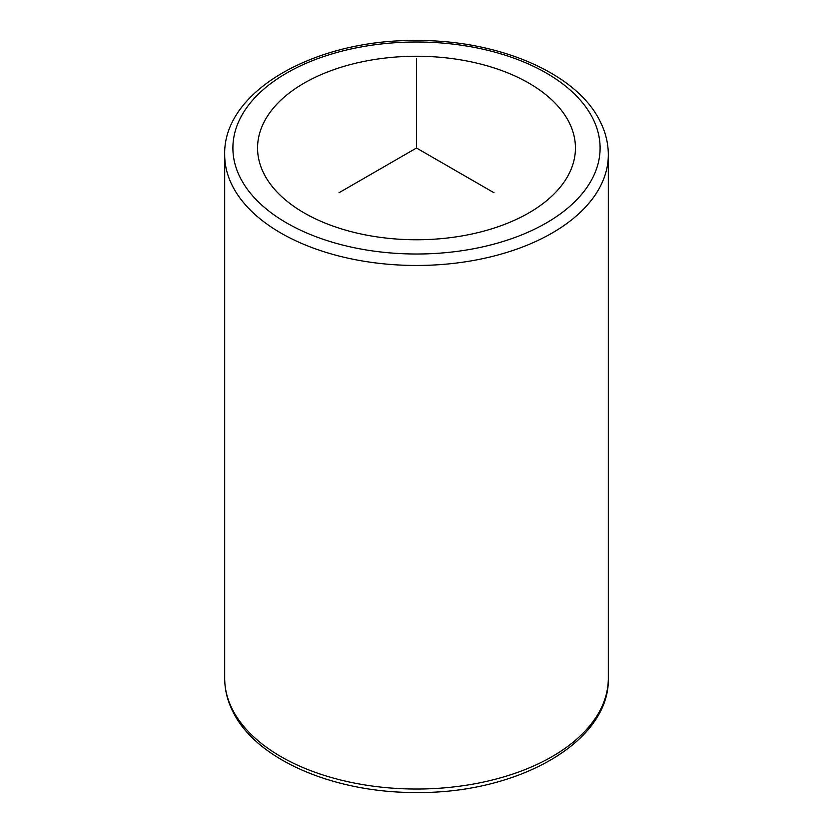 <?xml version="1.0" encoding="UTF-8"?>
<svg xmlns="http://www.w3.org/2000/svg" width="833" height="833" viewBox="0 0 833 833"><rect width="100%" height="100%" fill="white"/><g stroke="black" fill="none" stroke-linecap="round" stroke-linejoin="round"><path stroke-width="1.25" d="M569.001 122.17A158.936 91.765 180 0 1 575.436 148.014A158.936 91.765 180 0 1 439.106 238.832A158.936 91.765 180 0 1 263.999 173.847A158.936 91.765 180 0 1 257.564 148.014A158.936 91.765 180 0 1 393.894 57.185A158.936 91.765 180 0 1 569.001 122.17M494.011 192.756L416.5 148.014L338.989 192.756M416.5 148.014L416.5 58.508M240.331 177.856A183.593 105.999 180 0 1 364.812 46.294A183.593 105.999 180 0 1 592.669 118.161A183.593 105.999 180 0 1 468.188 249.723A183.593 105.999 180 0 1 240.331 177.856M224.681 154.719C223.077 90.828 315.426 39.297 416.396 40.505C498.29 39.942 576.457 72.96 599.999 121.149C605.508 131.999 608.288 143.182 608.319 154.719A191.819 110.747 180 0 1 443.781 264.342A191.819 110.747 180 0 1 232.438 185.905A191.819 110.747 180 0 1 224.681 154.719L224.681 678.281A191.819 110.747 180 0 0 232.438 709.456A191.819 110.747 180 0 0 443.781 787.903A191.819 110.747 180 0 0 608.319 678.281C609.912 742.026 517.991 793.505 417.239 792.495C335.126 793.224 256.595 760.165 233.001 711.851C227.492 701.001 224.712 689.818 224.681 678.281M608.319 154.719L608.319 678.281"/></g></svg>
